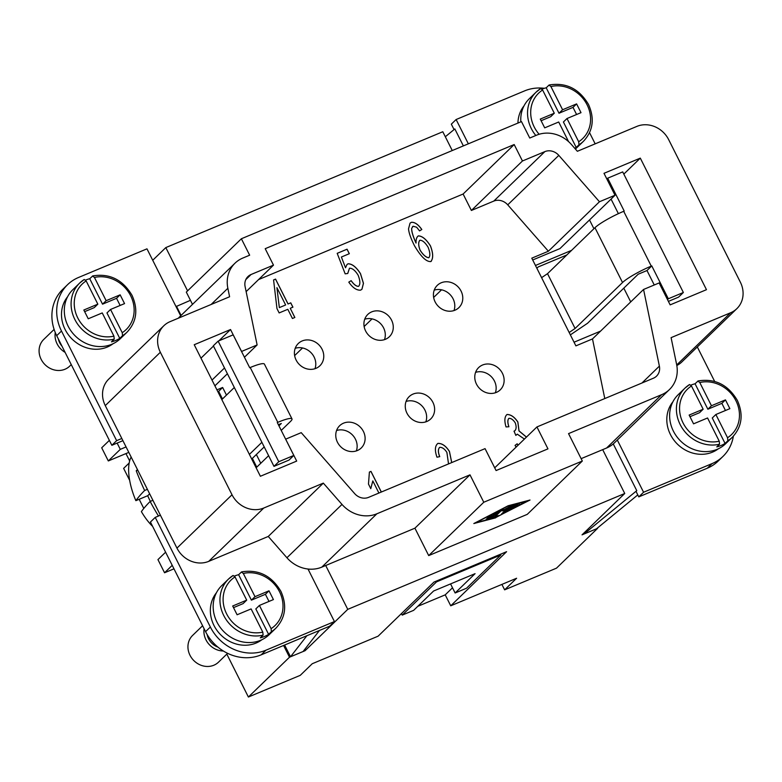 <?xml version="1.0" encoding="UTF-8"?>
<svg xmlns="http://www.w3.org/2000/svg" width="782" height="782" viewBox="0 0 782 782"><rect width="100%" height="100%" fill="white"/><g stroke="black" fill="none" stroke-linecap="round" stroke-linejoin="round"><path stroke-width="1.17" d="M707.26 468.242A43.43 38.826 45.9 0 0 718.179 461.067L722.959 456.434A43.43 38.826 -134.1 0 1 712.05 463.609L643.576 492.249L638.786 496.883L707.26 468.242L712.05 463.609M637.789 494.898L596.568 528.759L583.998 534.018L636.773 490.666L636.03 491.389L638.786 496.883M583.998 534.018L583.636 533.304M613.254 443.912L636.773 490.666M643.576 492.249L617.321 440.041M544.37 88.307A43.43 38.826 45.9 0 0 524.585 90.888L456.121 119.529L468.34 143.82M456.121 119.529L451.331 124.162L454.059 129.577M445.32 136.752L454.841 128.942L463.374 145.902M226.819 654.114L248.393 697.026L300.268 675.335L312.243 663.732L378.117 636.177L433.981 582.072L506.599 551.691L450.735 605.806L516.609 578.25L504.634 589.843L556.501 568.152L597.604 528.339L582.043 534.849L624.74 493.491L602.687 449.64L606.588 448.008A31.016 27.732 45.9 0 0 614.388 442.886L669.46 389.544A31.016 27.732 -134.1 0 1 661.66 394.666L568.543 433.619L582.326 461.028L483.775 502.249L469.992 474.84L376.865 513.794A31.016 27.732 -134.1 0 1 341.998 504.419L323.328 483.12L263.798 508.017A24.819 22.189 -134.1 0 1 232.019 494.771L160.349 352.262A24.819 22.189 -134.1 0 1 163.829 325.762A24.819 22.189 -134.1 0 1 170.065 321.656L229.595 296.759L227.855 288.284A31.016 27.732 -134.1 0 1 235.011 263.182A31.016 27.732 -134.1 0 1 242.811 258.06L249.654 255.196L241.374 238.754L521.477 121.591L529.746 138.033L536.589 135.178A31.016 27.732 -134.1 0 1 571.466 144.553L577.37 151.288L636.9 126.391A24.819 22.189 -134.1 0 1 668.669 139.636L740.349 282.146A24.819 22.189 -134.1 0 1 736.859 308.646A24.819 22.189 -134.1 0 1 730.623 312.751L671.093 337.648L676.616 364.441A31.016 27.732 -134.1 0 1 669.46 389.544M604.779 398.556L592.492 338.929L575.894 345.869L531.789 258.168L548.387 251.227L599.462 201.756L615.023 195.246L603.997 173.321L640.302 158.13L706.469 289.682L670.154 304.872L659.128 282.947L643.566 289.457L659.373 366.132A12.404 11.095 -134.1 0 1 656.509 376.171A12.404 11.095 -134.1 0 1 653.39 378.224L536.931 426.943L547.957 448.868L496.081 470.559L485.055 448.633L368.596 497.352A12.404 11.095 -134.1 0 1 354.647 493.598L301.226 432.651L285.665 439.161L296.691 461.087L260.386 476.267L194.229 344.725L230.534 329.535L241.56 351.46L257.122 344.95L245.098 286.593A12.404 11.095 -134.1 0 1 247.962 276.554A12.404 11.095 -134.1 0 1 251.081 274.502L273.485 265.137L265.206 248.686L514.185 144.543L522.454 160.984L544.859 151.62A12.404 11.095 -134.1 0 1 558.807 155.374L599.462 201.756M258.568 279.575L463.11 194.024L471.38 210.466L493.784 201.091A12.404 11.095 -134.1 0 1 507.733 204.845L548.387 251.227M216.927 389.876L222.645 387.481L226.467 395.096M256.359 454.518L260.768 463.286M448.536 463.912L446.884 452.387C444.645 448.936 442.28 447.255 439.777 447.324L439.337 447.627M439.777 447.324C437.979 448.995 437.969 452.104 439.748 456.639L436.972 457.196C434.616 450.442 434.919 445.848 437.881 443.404C442.035 443.218 445.896 445.896 449.455 451.449L451.742 462.573M413.14 226.223L411.703 228.354C411.557 231.394 413.013 236.291 416.063 243.026C415.897 239.448 416.659 237.073 418.331 235.881C422.202 235.949 426.249 239.272 430.452 245.851C433.287 253.29 433.414 258.529 430.814 261.559C426.356 261.941 420.931 256.701 414.538 245.851C410.814 238.442 408.81 232.762 408.536 228.794L410.051 223.153L411.371 222.293C414.753 222.029 418.233 224.434 421.821 229.497L419.582 230.895L416.62 227.21L413.14 226.223L412.476 226.672M431.332 261.208L430.814 261.559M294.863 317.472L292.429 318.489L287.805 309.31L279.145 312.927L276.975 308.597L273.573 279.936L275.567 279.106L288.069 303.963L290.748 302.839L292.927 307.16L290.249 308.284L294.863 317.472M358.586 286.339L358.625 286.3C360.424 284.335 360.248 280.611 358.107 275.156C355.175 270.425 352.311 268.109 349.495 268.216L347.755 273.475L345.165 273.847L337.189 253.329L347.061 249.194L349.329 253.7L341.382 257.024L345.517 267.757L347.012 264.482L348.068 263.778C352.135 263.788 356.279 267.073 360.492 273.632L363.464 283.328L361.939 289.272L360.57 290.161C356.631 290.425 352.702 287.756 348.792 282.136L351.157 280.65C353.963 284.599 356.455 286.476 358.625 286.3L358.586 286.339C356.416 286.515 353.923 284.628 351.118 280.689L348.801 282.146M516.14 447.079L515.045 445.427L517.176 443.795L518.124 445.154M524.409 439.064L517.283 434.157L515.837 435.398L514.038 431.156L514.937 430.726L513.999 431.195M514.409 431.097L514.448 431.058C516.335 429.65 516.619 426.943 515.299 422.954C513.275 419.807 511.174 418.262 509.023 418.321L508.671 418.556M509.023 418.321C507.538 419.631 507.498 422.446 508.906 426.757L506.042 426.923C504.224 420.814 504.546 416.659 507.019 414.48C510.89 414.499 514.507 416.992 517.86 421.987L519.033 430.911L526.462 437.07M378.908 493.041L372.818 480.92L370.776 488.642L368.478 484.078L369.397 472.054L370.971 471.39L381.342 492.015M502.415 373.288A15.513 13.871 -134.1 0 1 500.236 389.856A15.513 13.871 -134.1 0 1 476.482 384.138A15.513 13.871 -134.1 0 1 478.662 367.569A15.513 13.871 -134.1 0 1 502.415 373.288M432.915 402.359A15.513 13.871 -134.1 0 1 430.735 418.927A15.513 13.871 -134.1 0 1 406.972 413.209A15.513 13.871 -134.1 0 1 409.152 396.65A15.513 13.871 -134.1 0 1 432.915 402.359M391.557 320.141A15.513 13.871 -134.1 0 1 389.387 336.71A15.513 13.871 -134.1 0 1 365.624 330.991A15.513 13.871 -134.1 0 1 367.804 314.432A15.513 13.871 -134.1 0 1 391.557 320.141M461.067 291.07A15.513 13.871 -134.1 0 1 458.887 307.639A15.513 13.871 -134.1 0 1 435.134 301.92A15.513 13.871 -134.1 0 1 437.304 285.352A15.513 13.871 -134.1 0 1 461.067 291.07M363.405 431.439A15.513 13.871 -134.1 0 1 361.225 447.998A15.513 13.871 -134.1 0 1 337.472 442.28A15.513 13.871 -134.1 0 1 339.652 425.721A15.513 13.871 -134.1 0 1 363.405 431.439M322.057 349.222A15.513 13.871 -134.1 0 1 319.877 365.781A15.513 13.871 -134.1 0 1 296.124 360.062A15.513 13.871 -134.1 0 1 298.294 343.503A15.513 13.871 -134.1 0 1 322.057 349.222M295.215 348.303A15.513 13.871 -134.1 0 1 314.071 356.944A15.513 13.871 -134.1 0 1 314.98 368.713M336.563 430.52A15.513 13.871 -134.1 0 1 355.429 439.161A15.513 13.871 -134.1 0 1 356.338 450.931M434.225 290.151A15.513 13.871 -134.1 0 1 453.081 298.802A15.513 13.871 -134.1 0 1 453.99 310.571M364.715 319.222A15.513 13.871 -134.1 0 1 383.581 327.873A15.513 13.871 -134.1 0 1 384.49 339.642M406.063 401.44A15.513 13.871 -134.1 0 1 424.929 410.091A15.513 13.871 -134.1 0 1 425.838 421.86M475.573 372.369A15.513 13.871 -134.1 0 1 494.439 381.02A15.513 13.871 -134.1 0 1 495.348 392.789M451.703 462.592L449.415 451.488C445.857 445.935 441.996 443.257 437.832 443.443M439.699 456.678C437.92 452.143 437.94 449.034 439.738 447.363M421.781 229.537C418.194 224.473 414.714 222.068 411.322 222.332L410.032 223.173M430.774 261.599C433.375 258.568 433.248 253.329 430.413 245.89C426.21 239.312 422.163 235.988 418.292 235.92M416.063 243.026L416.024 243.065C412.974 236.33 411.518 231.433 411.655 228.393L413.101 226.262M419.885 240.279C418.194 242.088 418.262 245.411 420.1 250.24C423.14 254.981 426.034 257.483 428.771 257.757L428.819 257.718C430.383 255.949 430.139 252.449 428.077 247.2C425.193 242.547 422.476 240.221 419.924 240.24L419.563 240.485M419.924 240.24C418.233 242.049 418.302 245.372 420.139 250.201C423.179 254.942 426.073 257.444 428.819 257.718L428.771 257.757M294.814 317.492L290.249 308.284M292.879 307.189L290.709 302.878L288.03 303.993L275.528 279.145L273.573 279.956M276.926 287.668L279.34 307.629L285.635 304.98L276.926 287.668L279.34 307.629M279.379 307.59L285.635 304.98M361.91 289.291L363.415 283.367L360.453 273.671C356.24 267.112 352.096 263.827 348.029 263.817L346.993 264.502M345.517 267.757L341.382 257.024M349.28 253.72L347.022 249.233L337.189 253.348M347.716 273.514L349.456 268.255M526.423 437.109L518.994 430.95L517.821 422.026C514.468 417.031 510.851 414.538 506.98 414.519M508.867 426.796C507.459 422.485 507.498 419.67 508.974 418.36M518.085 445.193L517.137 443.834L515.055 445.427M381.293 492.034L370.932 471.429L369.397 472.074M370.736 488.682L372.818 480.92M433.639 297.463L441.547 289.809M364.138 326.534L372.037 318.88M294.628 355.605L302.536 347.951M494.713 467.832L536.931 426.943M582.326 461.028L527.254 514.361L428.702 555.591L483.775 502.249M495.69 517.821L473.824 523.539L508.153 505.749L530.02 500.03L495.534 517.518M527.86 500.939L507.674 506.208L475.984 522.63L496.169 517.361L527.703 500.636M428.702 555.591L414.919 528.182L469.992 474.84M517.469 505.055L509.776 509.522L516.081 506.697L506.824 511.252L512.073 506.11L519.356 503.764L513.52 505.905L512.063 507.313L517.469 505.055M489.503 516.081L491.663 515.182L488.408 518.339L486.169 519.365L489.503 516.081M489.786 518.486L494.781 513.344L497.02 512.318L492.015 517.225L498.574 515.573L496.521 516.726L489.688 518.28M501.115 510.783L497.049 514.722L494.889 515.621L500.069 510.607L502.23 509.551L504.185 509.59L510.949 505.964L503.774 512.963L501.545 513.989L507.596 508.075L502.924 510.822L501.115 510.783L500.783 510.128M512.063 507.313L511.663 506.511M513.52 505.905L513.256 505.397M509.776 509.522L509.375 508.73M511.233 508.124L510.832 507.322M491.125 516.892L491.761 516.726M492.015 517.225L491.604 516.423M501.673 509.708L502.64 509.561M502.924 510.822L502.367 509.727M414.919 528.182L325.703 565.503L347.755 609.354L305.058 650.712L289.496 657.212L283.583 645.463M624.74 493.491L347.755 609.354M602.687 449.64L581.134 458.653M248.393 697.026L289.496 657.212M450.735 605.806L445.222 594.848L452.504 587.781M445.222 594.848L417.784 606.324M455.124 592.991L466.531 588.22L500.851 554.976L436.532 581.876L402.212 615.121L413.629 610.351L433.58 591.016L475.075 573.665L455.124 592.991L450.559 583.919M402.212 615.121L401.44 613.587M500.851 554.976L500.49 554.252M436.532 581.876L436.17 581.153M163.829 325.762L108.757 379.094A24.819 22.189 -134.1 0 0 105.277 405.604L160.408 515.221L155.227 517.391L210.358 627.017A43.43 38.826 45.9 0 0 265.968 650.194L334.432 621.553L308.01 569.022A31.016 27.732 45.9 0 0 321.803 567.136L325.703 565.503M222.645 387.481L218.647 391.352L222.479 398.967M252.361 458.379L256.77 467.147M178.384 318.176A31.016 27.732 -134.1 0 1 179.948 316.524L235.011 263.182M574.047 342.203L600.556 331.118M615.023 195.246L559.951 248.588L532.698 259.986M535.455 265.469L571.583 250.357M593.919 228.725L589.511 219.957M592.492 338.929L643.566 289.457M246.135 291.627L273.485 265.137M214.903 385.839L227.406 373.737M244.434 357.247L257.122 344.95M623.821 174.103L640.302 158.13M630.722 301.901L623.801 288.147M256.115 467.783L268.617 455.681M200.984 358.156L213.476 346.055M218.882 340.825L230.534 329.535M212.01 380.081L224.502 367.98M220.602 397.168L221.404 396.826L218.647 391.352L217.846 391.684M463.11 194.024L514.185 144.543M471.38 210.466L522.454 160.984M192.489 304.374L186.311 292.097L241.374 238.754M736.859 308.646L681.796 361.988A24.819 22.189 -134.1 0 1 676.821 365.507M308.01 569.022A31.016 27.732 -134.1 0 1 286.926 557.752L268.255 536.452L323.328 483.12M268.255 536.452L208.726 561.359A24.819 22.189 -134.1 0 1 176.957 548.114L160.408 515.221M595.17 143.839L589.56 132.696M517.948 123.067A32.883 29.403 -134.1 0 1 524.028 105.844M733.36 436.219A43.43 38.826 -134.1 0 1 722.959 456.434M697.319 346.944L714.66 381.421M718.375 448.77A32.883 29.403 -134.1 0 1 712.549 452.113A32.883 29.403 -134.1 0 1 674.358 440.706A32.883 29.403 -134.1 0 1 672.891 401.821M452.26 150.545L442.798 131.738L165.813 247.591L187.582 290.865M190.446 300.317L176.018 306.583M181.092 315.42L176.439 306.173M261.921 639.705A32.883 29.403 -134.1 0 1 256.095 643.048A32.883 29.403 -134.1 0 1 217.904 631.641A32.883 29.403 -134.1 0 1 216.438 592.756M121.816 438.487L116.635 440.657L61.495 331.03A43.43 38.826 -134.1 0 1 67.594 284.658A43.43 38.826 -134.1 0 1 78.513 277.483L146.977 248.842L180.671 315.82M113.058 343.718A32.883 29.403 -134.1 0 1 107.232 347.071A32.883 29.403 -134.1 0 1 69.041 335.654A32.883 29.403 -134.1 0 1 67.575 296.769M120.135 305.449L116.547 298.304L102.54 304.169L89.744 278.724L92.755 275.909C109.627 273.162 122.725 279.653 132.06 295.401C138.316 309.516 136.674 321.744 127.134 332.086L120.35 338.665A34.125 30.508 -134.1 0 1 111.767 344.295A34.125 30.508 -134.1 0 1 71.025 330.972A34.125 30.508 -134.1 0 1 72.873 289.643L79.656 283.074A34.125 30.508 -134.1 0 1 84.241 279.487L86.157 280.933L97.838 304.159L94.241 307.639L84.651 311.647M92.54 276.017L94.456 277.463L106.137 300.689L120.145 294.834L124.553 303.602L110.545 309.457L122.227 332.682L122.539 335.673L119.754 338.381A34.125 30.508 -134.1 0 1 115.765 340.434A34.125 30.508 -134.1 0 1 111.455 341.851L114.24 339.144L113.928 336.152L102.246 312.927L88.239 318.782L83.83 310.014L97.838 304.159M114.24 339.144A34.125 30.508 -134.1 0 1 74.867 319.515A34.125 30.508 -134.1 0 1 79.656 283.074L84.241 279.487M85.609 280.073A34.125 30.508 -134.1 0 1 89.744 278.724M119.754 338.381L106.958 312.937L110.545 309.457M106.137 300.689L102.54 304.169M120.145 294.834L116.547 298.304M246.701 600.136L235.02 576.921L233.104 575.474A34.125 30.508 45.9 0 0 228.52 579.051L221.736 585.62A34.125 30.508 45.9 0 0 219.889 626.949A34.125 30.508 45.9 0 0 260.631 640.282A34.125 30.508 45.9 0 0 269.213 634.642L275.997 628.073A34.125 30.508 45.9 0 1 271.403 631.651L268.617 634.358A34.125 30.508 -134.1 0 1 264.629 636.411A34.125 30.508 -134.1 0 1 260.318 637.829L263.104 635.121L262.791 632.13L251.11 608.914L237.102 614.769L232.694 606.001L246.701 600.136L243.104 603.616L233.515 607.634M234.473 576.051A34.125 30.508 -134.1 0 1 238.608 574.711L241.618 571.886C258.48 569.149 271.589 575.65 280.924 591.378C287.18 605.463 285.528 617.692 275.997 628.073M241.403 572.004L243.319 573.45L255 596.666L268.998 590.811L273.417 599.579L259.409 605.434L271.09 628.66L271.403 631.651M238.608 574.711L251.403 600.146L265.411 594.291L268.998 601.426M255 596.666L251.403 600.146M259.409 605.434L255.822 608.914L268.617 634.358M268.998 590.811L265.411 594.291M263.104 635.121A34.125 30.508 45.9 0 1 223.73 615.493A34.125 30.508 45.9 0 1 228.52 579.051L233.104 575.474M221.404 396.826L220.749 397.471M116.635 440.657L111.846 445.3L56.705 335.673A43.43 38.826 -134.1 0 1 62.804 289.291L67.594 284.658M122.911 440.667L111.846 445.3M129.177 463.012L123.634 468.379L129.665 480.363M139.176 499.278L143.79 508.447M165.608 552.19L157.944 559.609L164.552 572.766L172.216 565.347M126.068 446.942L120.291 449.357L117.134 443.081M128.805 452.387L108.317 460.95L120.291 449.357M109.363 440.374L101.699 447.793L108.317 460.95M173.975 568.827L164.552 572.766M62.032 346.25A15.513 13.871 -134.1 0 1 58.327 338.889M65.111 352.379A18.612 16.637 -134.1 0 1 55.278 332.546M71.26 364.617L69.657 366.172A18.612 16.637 -134.1 0 1 64.974 369.251A18.612 16.637 -134.1 0 1 42.746 361.978A18.612 16.637 -134.1 0 1 43.753 339.437L54.114 329.408M334.432 621.553L329.642 626.196L261.178 654.837A43.43 38.826 -134.1 0 1 205.568 631.651L150.437 522.034L155.227 517.391M207.103 634.466A15.513 13.871 45.9 0 0 217.924 647.115M204.102 628.738A18.612 16.637 45.9 0 0 223.359 651.005M202.597 625.747L192.616 635.414A18.612 16.637 45.9 0 0 191.61 657.955A18.612 16.637 45.9 0 0 213.838 665.228A18.612 16.637 45.9 0 0 218.52 662.149L227.621 653.332M319.486 630.439L303.093 651.514L290.523 656.772L284.619 645.033M306.915 635.698L290.523 656.772M291.989 418.908L264.414 364.099A24.819 3.675 153.3 0 0 262.566 363.65A24.819 3.675 153.3 0 0 250.23 367.52L277.796 422.329A24.819 3.675 -26.7 0 1 290.132 418.458A24.819 3.675 -26.7 0 1 291.989 418.908A24.819 3.675 -26.7 0 1 290.562 421.381L281.237 430.413M277.796 422.329L277.278 422.544L293.817 455.437L289.027 460.07L273.983 466.365L213.339 345.781L218.129 341.138L278.773 461.722L293.817 455.437M278.92 425.809L281.305 423.492L278.372 424.724M261.892 442.309L249.39 454.41M251.706 459.014L264.208 446.913M278.773 461.722L273.983 466.365M250.23 367.52L249.712 367.736L233.173 334.852L218.129 341.138M221.824 399.602L234.317 387.491M575.376 149.02A34.125 30.508 45.9 0 0 576.803 147.73L583.587 141.161A34.125 30.508 45.9 0 1 579.003 144.738L576.207 147.446A34.125 30.508 -134.1 0 1 574.741 148.297M568.573 141.63L558.7 122.002L544.692 127.857L540.284 119.089L554.291 113.224L542.61 90.008L540.694 88.561A34.125 30.508 45.9 0 0 536.11 92.139L529.326 98.718A34.125 30.508 45.9 0 0 520.832 121.865M535.817 135.501A34.125 30.508 45.9 0 1 531.32 128.58A34.125 30.508 45.9 0 1 536.11 92.139L540.694 88.561M554.291 113.224L550.704 116.704L541.105 120.721M542.063 89.138A34.125 30.508 -134.1 0 1 546.207 87.799L548.993 85.091L550.909 86.538L562.59 109.754L576.598 103.898L581.006 112.667L566.999 118.522L563.411 122.002L576.207 147.446M546.207 87.799L559.003 113.234L573.001 107.378L576.598 114.514M562.59 109.754L559.003 113.234M576.598 103.898L573.001 107.378M566.999 118.522L578.68 141.747L579.003 144.738M548.993 85.091L549.208 84.974C566.08 82.247 579.179 88.737 588.514 104.475C594.77 118.551 593.127 130.78 583.587 141.161M690.926 385.125A34.125 30.508 -134.1 0 1 695.071 383.776L698.072 380.951C714.943 378.205 728.042 384.705 737.377 400.452C743.633 414.568 741.991 426.796 732.451 437.138L725.667 443.707A34.125 30.508 -134.1 0 1 717.094 449.347A34.125 30.508 -134.1 0 1 676.342 436.024A34.125 30.508 -134.1 0 1 678.189 394.695L684.973 388.126A34.125 30.508 -134.1 0 1 689.558 384.539L691.474 385.985L703.155 409.211L699.567 412.691L689.968 416.698M697.857 381.069L699.773 382.515L711.454 405.741L725.461 399.876L729.87 408.654L715.862 414.509L727.543 437.734L727.866 440.725L725.07 443.423A34.125 30.508 -134.1 0 1 721.082 445.486A34.125 30.508 -134.1 0 1 716.771 446.903L719.557 444.196L719.245 441.204L707.563 417.979L693.556 423.834L689.147 415.066L703.155 409.211M715.862 414.509L712.275 417.989L725.07 443.423M725.461 399.876L721.864 403.356L707.866 409.221L695.071 383.776M725.452 410.491L721.864 403.356M711.454 405.741L707.866 409.221M719.557 444.196A34.125 30.508 -134.1 0 1 680.184 424.567A34.125 30.508 -134.1 0 1 684.973 388.126L689.558 384.539M536.863 268.255L538.212 266.945L566.803 254.991M606.852 178.99L607.673 178.198L624.212 211.081L623.694 211.306A24.819 3.675 153.3 0 0 606.685 219.703A24.819 3.675 153.3 0 0 594.965 227.709L547.517 273.671L541.594 277.669M569.159 332.487L575.083 328.479L622.531 282.527A24.819 3.675 -26.7 0 1 634.251 274.511A24.819 3.675 -26.7 0 1 651.259 266.115L623.694 211.306M547.517 273.671L575.083 328.479M607.673 178.198L622.716 171.903L683.36 292.488L668.317 298.783L651.777 265.9L646.988 270.533L638.171 274.228L587.536 323.269L570.361 334.872M651.777 265.9L651.259 266.115M611.055 199.087L618.386 213.652M668.405 301.383L678.571 297.131L683.36 292.488M646.988 270.533L654.26 284.98M668.317 298.783L667.496 299.574M305.058 650.712L304.54 649.666M309.33 569.14L308.479 569.951M152.725 260.269L165.813 247.591M125.951 453.58L129.646 460.921M504.634 589.843L501.897 584.408M150.349 501.37A43.43 18.348 67.3 0 1 150.33 501.33A43.43 18.348 67.3 0 1 147.71 495.71L135.873 500.666A248.07 36.715 -26.7 0 1 144.631 490.49A248.07 221.814 -134.1 0 1 136.234 470.784A246.574 36.49 -26.7 0 1 137.456 469.571M131.161 457.059A43.43 18.348 -112.7 0 0 135.873 500.666M136.234 470.784L137.74 470.148M144.631 490.49L147.397 489.337M149.655 493.833L147.71 495.71M158.482 516.032A248.07 221.814 -134.1 0 1 150.144 501.458L152.91 500.304M150.144 501.458A248.07 36.715 153.3 0 0 141.386 511.623A43.43 18.348 -112.7 0 0 152.617 526.374M517.303 504.918L517 504.322M508.163 510.802L507.86 510.196M488.408 518.339L488.007 517.537M496.521 516.726L496.218 516.12M497.049 514.722L496.648 513.921M503.774 512.963L503.373 512.161M321.803 567.136L376.865 513.794M211.13 304.481L227.855 288.284M641.954 383.014L659.373 366.132M245.812 279.604L251.081 274.502M493.784 201.091L544.859 151.62M507.733 204.845L558.807 155.374M676.713 364.959L730.623 312.751M606.588 448.008L661.66 394.666M286.926 557.752L341.998 504.419M208.726 561.359L263.798 508.017M176.957 548.114L232.019 494.771M105.277 405.604L160.349 352.262M113.928 336.152A31.642 28.289 -134.1 0 1 77.741 317.873A31.642 28.289 -134.1 0 1 86.157 280.933M94.456 277.463A31.642 28.289 -134.1 0 1 130.643 295.743A31.642 28.289 -134.1 0 1 122.227 332.682M127.134 332.086A34.125 30.508 -134.1 0 1 122.539 335.673M271.09 628.66A31.642 28.289 45.9 0 0 279.506 591.72A31.642 28.289 45.9 0 0 243.319 573.45M235.02 576.921A31.642 28.289 45.9 0 0 226.604 613.85A31.642 28.289 45.9 0 0 262.791 632.13M61.495 331.03L56.705 335.673M265.968 650.194L261.178 654.837M210.358 627.017L205.568 631.651M542.61 90.008A31.642 28.289 45.9 0 0 534.194 126.938A31.642 28.289 45.9 0 0 539.13 134.26M578.68 141.747A31.642 28.289 45.9 0 0 587.096 104.808A31.642 28.289 45.9 0 0 550.909 86.538M732.451 437.138A34.125 30.508 -134.1 0 1 727.866 440.725M699.773 382.515A31.642 28.289 -134.1 0 1 735.96 400.795A31.642 28.289 -134.1 0 1 727.543 437.734M719.245 441.204A31.642 28.289 -134.1 0 1 683.057 422.925A31.642 28.289 -134.1 0 1 691.474 385.985M594.965 227.709L622.531 282.527"/></g></svg>
